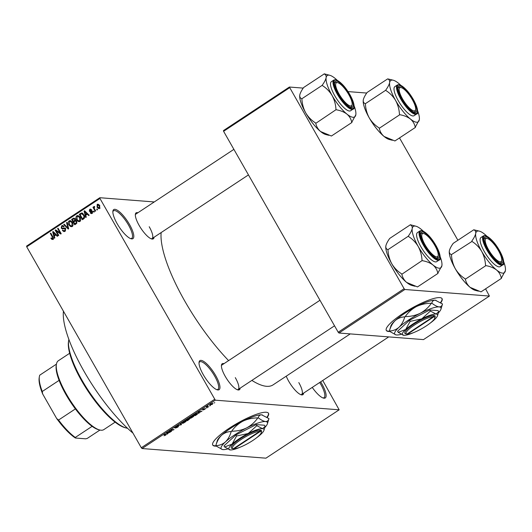 <?xml version="1.0" encoding="UTF-8"?>
<svg xmlns="http://www.w3.org/2000/svg" width="532" height="532" viewBox="0 0 532 532"><rect width="100%" height="100%" fill="white"/><g stroke="black" fill="none" stroke-linecap="round" stroke-linejoin="round"><path stroke-width="0.8" d="M129.562 224.584A17.423 5.054 -123.4 0 1 131.211 238.802A17.423 5.054 -123.4 0 1 117.113 223.62A17.423 5.054 -123.4 0 1 112.91 211.091A17.423 5.054 -123.4 0 1 119.115 211.51A17.423 5.054 -123.4 0 1 129.562 224.584M130.599 238.602A16.505 4.788 56.6 0 0 131.703 238.356A16.505 4.788 56.6 0 0 128.505 225.043A16.505 4.788 56.6 0 0 113.509 210.812A16.505 4.788 56.6 0 0 112.85 211.729M215.726 375.652A17.423 5.054 -123.4 0 1 217.375 389.863A17.423 5.054 -123.4 0 1 203.277 374.681A17.423 5.054 -123.4 0 1 199.074 362.152A17.423 5.054 -123.4 0 1 205.279 362.571A17.423 5.054 -123.4 0 1 215.726 375.652M216.77 389.663A16.505 4.788 56.6 0 0 217.867 389.424A16.505 4.788 56.6 0 0 214.669 376.111A16.505 4.788 56.6 0 0 199.673 361.873A16.505 4.788 56.6 0 0 199.021 362.791M320.656 381.856A17.423 5.054 -123.4 0 1 321.887 383.911A17.423 5.054 -123.4 0 1 323.536 398.122A17.423 5.054 -123.4 0 1 312.257 387.402M322.924 397.923A16.505 4.788 56.6 0 0 324.021 397.683A16.505 4.788 56.6 0 0 320.823 384.37A16.505 4.788 56.6 0 0 319.699 382.488M440.782 302.735A32.093 6.763 150.3 0 0 442.065 298.645A32.093 6.763 150.3 0 0 402.717 313.654A32.093 6.763 150.3 0 0 386.305 330.445A32.093 6.763 150.3 0 0 389.71 331.483M440.509 302.548A32.093 6.763 150.3 0 0 441.966 298.492M267.217 417.361A32.093 6.763 150.3 0 0 268.5 413.271A32.093 6.763 150.3 0 0 229.152 428.287A32.093 6.763 150.3 0 0 212.74 445.078A32.093 6.763 150.3 0 0 216.152 446.115M266.944 417.181A32.093 6.763 150.3 0 0 268.401 413.125M240.151 388.147A15.588 4.522 -123.4 0 1 237.831 389.903A15.588 4.522 -123.4 0 1 225.216 376.317A15.588 4.522 -123.4 0 1 221.458 365.105A15.588 4.522 -123.4 0 1 223.979 363.662M237.219 389.697A14.67 4.256 56.6 0 0 238.143 389.477A14.67 4.256 56.6 0 0 235.297 377.64M154.074 237.239A15.588 4.522 -123.4 0 1 151.753 238.988A15.588 4.522 -123.4 0 1 139.138 225.402A15.588 4.522 -123.4 0 1 135.381 214.197A15.588 4.522 -123.4 0 1 137.901 212.753M151.141 238.782A14.67 4.256 56.6 0 0 152.066 238.562A14.67 4.256 56.6 0 0 149.219 226.732M303.646 393.088A15.588 4.522 -123.4 0 1 301.331 394.837A15.588 4.522 -123.4 0 1 288.716 381.251A15.588 4.522 -123.4 0 1 286.236 376.177M300.72 394.631A14.67 4.256 56.6 0 0 301.637 394.412A14.67 4.256 56.6 0 0 298.798 382.581M132.987 433.141A84.369 24.459 -123.4 0 1 83.896 371.063A84.369 24.459 -123.4 0 1 63.441 311.213M228.607 360.603A97.203 28.183 -123.4 0 1 184.77 301.059A97.203 28.183 -123.4 0 1 161.143 232.57M154.26 201.947L99.836 197.718L99.95 198.469L215.314 400.177L142.077 448.543L141.306 447.738L214.542 399.372M99.95 198.469L26.72 246.835L26.6 246.083L99.836 197.718M210.02 404.706L210.24 405.085L210.672 404.16L212.82 403.369L212.401 404.3L209.941 404.978M208.544 406.82L206.409 407L207.932 406.036L207.427 406.674L208.544 406.82M207.586 406.215L207.427 406.674M202.499 409.687L205.505 408.456L204.913 409.241L203.244 409.953L205.079 408.769L202.479 409.8M204.707 409.201L204.966 408.569M203.35 409.002L203.025 409.54M197.199 413.464C197.971 413.431 197.771 413.849 196.594 414.714L195.224 415.618L192.936 415.439L195.018 414.096L197.611 413.617M189.758 418.731L187.57 420.672L185.276 420.493L188.581 418.737L188.561 419.11L189.944 418.81M188.581 418.737L188.561 419.11L188.361 418.757M181.538 424.662L177.402 425.693L181.013 424.809L180.215 423.838L180.707 423.519L181.538 424.662M171.59 431.226L168.83 431.359L173.133 429.869L171.297 429.73L174.057 429.603L169.755 431.086L171.59 431.226M165.997 434.378L165.705 435.136L163.982 435.748L165.791 434.757L163.976 434.564L164.441 434.258L166.323 434.491M142.077 448.543L265.927 458.178L339.163 409.813L215.314 400.177M167.686 433.806L167.201 434.132L166.323 433.015L166.815 432.689L170.592 431.884L167.407 433.487L167.686 433.806M174.562 427.708L177.475 426.132L175.168 427.622L178.612 426.119L177.828 427.13L175.507 428.094L178.154 426.431L174.536 427.861M181.891 422.874L182.197 423.399C181.439 423.419 181.638 422.993 182.789 422.115L185.761 421.025L186.12 421.397L183.44 423.159L181.784 423.246M189.552 417.82L189.851 418.345C189.099 418.358 189.299 417.933 190.443 417.061L193.415 415.971L193.781 416.337L191.094 418.105L189.439 418.185M199.114 413.051L198.622 413.377L197.744 412.26L198.237 411.934L202.02 411.13L198.828 412.732L199.114 413.051M207.214 407.705L206.416 407.984L207.214 407.705M210.406 405.59L209.615 405.876L210.406 405.59M214.802 402.691L214.01 402.97L214.802 402.691M97.11 208.923L97.555 209.701L97.09 210.007L96.644 209.229L97.11 208.923M94.523 208.877L95.694 210.931L95.228 211.237L92.967 207.274L93.433 206.968L93.792 207.6L93.945 206.529L94.51 206.449L94.703 207.101L94.144 208.005L94.523 208.877M94.55 206.576L93.945 206.529L94.51 206.449M93.918 211.031L94.364 211.809L93.891 212.115L93.452 211.337L93.918 211.031M92.475 211.39L92.076 213.418L91.311 213.645L90.214 212.893L90.64 212.514L91.783 212.827L92.063 211.796L90.181 211.756L89.31 211.144L89.715 209.322L90.5 209.096L91.438 209.741L91.012 210.12L90.054 209.881L89.728 210.758L91.63 210.712L92.475 211.39M92.615 213.073L91.305 212.973L92.575 212.886M92.568 211.583L91.152 211.603M91.012 210.12L90.054 209.881M85.732 215.267L86.264 217.156L85.772 217.482L84.083 211.091L84.568 210.772L89.17 215.241L88.678 215.56L87.348 214.197L85.732 215.267M79.953 221.418L78.131 221.452L76.601 219.882C75.617 218.406 75.677 217.056 76.768 215.826L77.825 215.56L80.159 217.442L80.811 219.709L79.953 221.418M72.299 226.479L70.47 226.506L68.947 224.943C67.963 223.46 68.016 222.11 69.113 220.886L70.171 220.614L72.505 222.502L73.157 224.763L72.299 226.479M52.867 239.314L51.917 239.407L50.892 238.276L51.318 237.897L52.528 238.662L52.794 237.917L50.307 233.402L50.773 233.089L52.881 236.793L52.867 239.314L51.917 239.407L52.568 239.46M53.526 238.855L52.216 238.748L53.346 238.722M26.72 246.835L141.306 447.738M54.311 236.015L54.836 237.91L54.35 238.236L52.655 231.846L53.147 231.526L57.742 235.995L57.257 236.314L55.926 234.951L54.311 236.015M56.252 230.968L58.739 235.33L58.274 235.643L55.168 230.19L55.667 229.864L60.123 232.936L57.629 228.56L58.094 228.255L61.207 233.708L60.708 234.033L56.252 230.968L57.403 231.061M62.178 228.308L64.093 227.935L65.536 228.767L64.984 231.307L63.94 231.613L62.39 230.482L62.816 230.11L63.88 230.855L64.665 230.642L65.077 229.086L64.392 228.607L62.41 228.966L61.24 228.142L61.712 225.768L62.69 225.488L64.046 226.472L63.621 226.851L62.736 226.2L62.091 226.399L61.712 227.849L62.178 228.308L65.403 228.042M67.039 222.349L68.688 228.767L68.229 229.066L63.74 224.531L64.219 224.211L68.063 228.301L66.553 222.669L67.039 222.349M75.311 219.344L74.048 218.785L72.438 219.656L73.369 221.285L74.706 220.334L75.724 220.414L76.668 221.292L76.162 223.826L74.719 224.783L71.614 219.33L73.968 218.073L75.125 218.898L75.491 220.368M82.114 213.079L81.369 213.026L83.936 214.901C84.94 216.371 84.874 217.681 83.743 218.825L82.374 219.723L79.268 214.276L81.729 213M99.664 205.518L99.564 208.471L98.786 208.677L97.09 207.274L97.216 204.368L97.988 204.162L99.664 205.518M322.744 380.473L339.163 409.813M338.964 333.025L423.499 339.602L489.407 296.071L404.872 289.494L338.964 333.025L338.192 332.221L404.101 288.69L404.872 289.494M289.508 87.787L223.6 131.318L223.487 130.566L289.395 87.035L404.101 288.69M223.6 131.318L338.192 332.221M366.721 93.047L348.021 91.597M303.227 88.113L289.395 87.035M399.512 137.921L457.839 240.178M485.59 288.829L489.407 296.071M350.249 333.903L273.069 384.875A97.203 28.183 -123.4 0 1 251.869 380.407M233.887 149.359L135.893 214.077A14.67 4.256 56.6 0 0 135.328 214.842M319.965 300.267L221.97 364.985A14.67 4.256 56.6 0 0 221.405 365.75M53.227 239.513L52.203 238.383M51.611 238.336L50.892 238.276M53.373 237.964L52.794 237.917M50.979 233.455L50.307 233.402M53.552 231.919L52.655 231.846M56.738 235.018L55.926 234.951M56.046 234.964L56.425 234.712M53.632 233.402L54.104 235.277L55.401 234.419L53.26 232.231L53.632 233.402M55.295 235.37L54.104 235.277M53.925 232.285L53.26 232.231M56.193 234.479L55.401 234.419M56.891 231.021L56.598 230.509M56.266 230.276L55.168 230.19M60.794 232.983L60.123 232.936M58.301 228.614L57.629 228.56M61.087 233.501L60.282 232.943M64.591 231.513L63.88 230.855L65.403 230.955M63.188 230.549L62.39 230.482M65.582 230.715L64.665 230.642M65.709 229.132L65.077 229.086M63.135 228.873L62.623 228.361M61.991 228.195L61.24 228.142M62.643 226.2L63.022 225.874L61.712 225.768M64.585 224.597L63.74 224.531M68.575 228.341L68.063 228.301M67.132 222.715L66.553 222.669M71.913 226.672L70.47 226.506M71.78 226.605L70.982 226.014M69.639 224.996L68.947 224.943M70.038 221.325L70.424 220.986L69.113 220.886M70.424 220.986L70.823 220.787M71.734 221.445L69.479 221.518L69.419 224.644L71.168 226.04L71.933 225.841L72.026 222.788L70.251 221.325M71.168 226.04L72.678 226.147M72.006 221.758L71.128 221.691M72.684 222.842L72.026 222.788M72.851 225.914L71.933 225.841M72.798 219.423L71.614 219.33M73.882 218.798L74.367 218.472L73.057 218.373M75.205 221.039L76.016 220.434M74.56 221.379L73.369 221.285M74.706 220.334L74.706 219.297M73.735 221.924L74.826 223.832L76.256 222.795L76.209 221.605L75.431 221.019L73.735 221.924M76.01 223.925L74.826 223.832M76.847 221.651L76.209 221.605M76.96 222.848L76.256 222.795M76.781 223.26L75.81 223.181M79.574 221.618L78.131 221.452M79.441 221.551L78.643 220.96M77.293 219.935L76.601 219.882M77.692 216.265L78.078 215.932L76.768 215.826M78.078 215.932L78.477 215.733M79.388 216.391L77.133 216.464L77.074 219.583L78.822 220.986L79.587 220.787L79.687 217.734L77.905 216.265M78.822 220.986L80.339 221.086M79.66 216.704L78.783 216.63M80.339 217.788L79.687 217.734M80.505 220.86L79.587 220.787M80.458 214.363L79.268 214.276M81.522 213.751L82.679 213.126M83.172 213.831L81.649 213.724L80.099 214.602L82.48 218.778L83.318 218.226L84.036 216.657L83.464 215.201L81.649 213.724M83.67 218.871L82.48 218.778M84.123 215.254L83.464 215.201M84.615 216.704L84.036 216.657M84.315 218.306L83.318 218.226M84.974 211.164L84.083 211.091M88.166 214.263L87.348 214.197M87.467 214.21L87.853 213.957M85.06 212.647L85.526 214.522L86.829 213.665L84.688 211.477L85.06 212.647M86.716 214.615L85.526 214.522M85.353 211.53L84.688 211.477M87.614 213.731L86.829 213.665M91.983 213.472L90.214 212.893M92.668 211.842L92.063 211.796M90.959 211.65L89.31 211.144M90.653 209.761L91.025 209.422L89.715 209.322M92.122 210.945L90.068 210.991M94.124 211.39L93.452 211.337M93.639 207.327L92.967 207.274M97.316 209.282L96.644 209.229M99.424 208.551L98.839 208.025M97.788 207.334L97.09 207.274M98.154 204.827L98.526 204.468L97.216 204.368M97.529 204.94L97.555 206.968L99.251 207.899L99.218 205.871L97.529 204.94L99.311 204.92M99.87 205.917L99.218 205.871M100.029 207.959L98.779 208.019L100.089 208.125M165.552 434.345L165.791 434.757M166.496 432.902L167.201 434.132M167.061 433.021L167.294 433.361L168.591 432.503L167.061 433.021M170.918 431.173L171.124 431.532M172.933 429.51L173.133 429.869M173.332 429.543L173.558 429.929M180.395 423.725L181.013 424.809M183.061 422.135L182.662 423.093L184.863 422.282L185.289 421.331L182.981 421.996M182.117 422.627L182.662 423.093M185.143 421.071L185.608 421.45L185.369 421.038M187.364 420.313L187.57 420.672M186.014 420.207L186.699 420.26L188.155 419.05L185.927 420.067M188.042 418.844L188.035 419.362M186.965 420.28L187.769 420.347L189.299 419.036L186.885 420.14M189.179 418.837L189.212 419.369M190.715 417.081L190.323 418.039L192.524 417.228L192.943 416.277L190.636 416.942M189.778 417.573L190.323 418.039M192.797 416.017L193.262 416.396L193.03 415.977M195.025 415.259L195.224 415.618M193.668 415.153L195.424 415.286L197.099 413.936L193.588 415.007M196.574 413.504L197.099 413.936M196.833 413.464L197.073 413.883L196.84 413.464M197.924 412.147L198.622 413.377M198.483 412.267L198.715 412.606L200.012 411.755L198.483 412.267M207.872 406.774L208.078 407.133M210.825 404.067L210.705 404.779L212.175 404.273L212.368 403.682L210.898 404.187L210.705 404.779M212.228 403.436L212.175 404.273M212.66 444.918A32.093 6.763 150.3 0 0 215.759 445.809L222.303 449.474A26.593 5.599 150.3 0 0 223.028 449.587A26.593 5.599 150.3 0 0 227.623 448.975M386.225 330.286A32.093 6.763 150.3 0 0 389.318 331.183M126.456 428.054L125.313 427.761A54.104 15.687 -123.4 0 1 81.529 380.613A54.104 15.687 -123.4 0 1 68.482 341.71L68.661 340.54A55.022 15.953 56.6 0 0 81.935 380.107A55.022 15.953 56.6 0 0 126.456 428.054A55.022 15.953 56.6 0 0 127.527 428.273M68.881 339.476A55.022 15.953 56.6 0 0 68.661 340.54M392.377 140.268L389.324 139.497A24.811 7.195 -123.4 0 1 384.084 136.465C381.491 134.197 379.895 131.464 379.303 128.259L399.805 114.719C404.047 115.464 407.598 116.907 410.451 119.055C413.045 121.323 414.641 124.056 415.233 127.261L419.322 119.68A24.811 7.195 -123.4 0 1 419.316 119.747A24.811 7.195 -123.4 0 1 410.451 119.055A24.811 7.195 -123.4 0 1 395.608 100.468C397.889 104.731 399.166 109.333 399.452 114.274L399.618 114.56M415.419 127.414L394.917 140.96L384.084 136.465A24.811 7.195 -123.4 0 1 369.248 117.878C366.967 113.609 365.69 109.007 365.404 104.073L365.258 103.64C363.715 103.108 363.057 101.885 363.27 99.976C363.708 97.941 364.999 95.434 367.14 92.442L387.648 78.902C389.191 79.434 389.85 80.658 389.637 82.566A24.811 7.195 -123.4 0 1 392.456 80.086A24.811 7.195 -123.4 0 1 393.261 80.226A24.811 7.195 -123.4 0 1 398.501 83.258A24.811 7.195 -123.4 0 1 400.716 85.22M393.261 80.226L387.861 78.916A28.475 8.259 56.6 0 0 387.755 78.909A28.475 8.259 56.6 0 0 387.648 78.902M399.851 85.985A15.588 4.522 -123.4 0 1 412.972 99.65A15.588 4.522 -123.4 0 1 414.953 112.458A15.588 4.522 -123.4 0 1 414.448 112.372A15.588 4.522 -123.4 0 1 403.635 101.712A15.588 4.522 -123.4 0 1 398.076 87.581A15.588 4.522 -123.4 0 1 399.851 85.985M415.638 109.492A13.752 3.99 56.6 0 0 413.829 102.516A13.752 3.99 56.6 0 0 401.188 87.614A13.752 3.99 56.6 0 0 400.975 95.926A13.752 3.99 56.6 0 0 409.753 108.309A13.752 3.99 56.6 0 0 415.638 109.492L415.452 110.663A14.67 4.256 -123.4 0 1 414.761 111.946A14.67 4.256 -123.4 0 1 413.836 112.166A14.67 4.256 56.6 0 0 414.761 111.946A14.67 4.256 56.6 0 0 415.499 110.011M397.364 84.974L394.87 86.616A17.423 5.054 56.6 0 0 399.219 102.31A17.423 5.054 56.6 0 0 412.912 115.949A17.423 5.054 56.6 0 0 414.076 115.697L416.569 114.047A17.423 5.054 -123.4 0 1 415.406 114.307A17.423 5.054 -123.4 0 1 401.713 100.668A17.423 5.054 -123.4 0 1 397.364 84.974L398.834 84.635C403.901 86.364 408.935 91.67 413.949 100.561C417.906 109.539 418.777 114.034 416.569 114.047M365.238 103.78L385.74 90.234L385.906 90.526C389.883 93.047 393.115 96.359 395.608 100.468A24.811 7.195 56.6 0 1 389.637 82.566C389.198 84.601 387.908 87.108 385.767 90.101L385.74 90.234M363.263 100.036L363.27 99.976A24.811 7.195 -123.4 0 0 363.263 100.036L363.263 100.036A24.811 7.195 -123.4 0 0 369.248 117.878C371.742 121.981 374.974 125.293 378.944 127.813L379.11 128.106M417.653 110.869A24.811 7.195 -123.4 0 1 419.322 119.68M399.565 87.241A14.67 4.256 56.6 0 0 398.588 87.461A14.67 4.256 56.6 0 0 398.022 88.219A14.67 4.256 -123.4 0 1 398.588 87.461A14.67 4.256 -123.4 0 1 400.037 87.328L401.188 87.614M385.767 90.101A28.475 8.259 56.6 0 0 385.906 90.526M399.452 114.274A28.475 8.259 56.6 0 0 399.805 114.719M346.997 91.723A13.752 3.99 56.6 0 0 337.687 82.673A13.752 3.99 56.6 0 0 340.819 96.837A13.752 3.99 56.6 0 0 352.137 104.551A13.752 3.99 56.6 0 0 346.997 91.723M336.064 82.307A14.67 4.256 56.6 0 0 335.087 82.52A14.67 4.256 56.6 0 0 334.522 83.285A14.67 4.256 -123.4 0 1 335.087 82.52A14.67 4.256 -123.4 0 1 336.543 82.387L337.687 82.673M352.137 104.551L351.958 105.722A14.67 4.256 -123.4 0 1 351.26 107.005A14.67 4.256 -123.4 0 1 350.335 107.225A14.67 4.256 56.6 0 0 351.26 107.005A14.67 4.256 56.6 0 0 352.004 105.07M490.391 252.687A13.752 3.99 56.6 0 0 501.716 260.401A13.752 3.99 56.6 0 0 496.569 247.573A13.752 3.99 56.6 0 0 487.265 238.522A13.752 3.99 56.6 0 0 490.391 252.687M501.716 260.401L501.53 261.571A14.67 4.256 -123.4 0 1 500.831 262.855A14.67 4.256 -123.4 0 1 499.914 263.074A14.67 4.256 56.6 0 0 500.831 262.855A14.67 4.256 56.6 0 0 501.576 260.919M485.643 238.156A14.67 4.256 56.6 0 0 484.665 238.369A14.67 4.256 56.6 0 0 484.1 239.134A14.67 4.256 -123.4 0 1 484.665 238.369A14.67 4.256 -123.4 0 1 486.115 238.236L487.265 238.522M423.558 241.894A13.752 3.99 56.6 0 0 432.336 254.276A13.752 3.99 56.6 0 0 438.215 255.46A13.752 3.99 56.6 0 0 436.413 248.484A13.752 3.99 56.6 0 0 423.765 233.588A13.752 3.99 56.6 0 0 423.558 241.894M438.215 255.46L438.036 256.63A14.67 4.256 -123.4 0 1 437.337 257.914A14.67 4.256 -123.4 0 1 436.413 258.133A14.67 4.256 56.6 0 0 437.337 257.914A14.67 4.256 56.6 0 0 438.082 255.985M422.142 233.215A14.67 4.256 56.6 0 0 421.164 233.428A14.67 4.256 56.6 0 0 420.599 234.193A14.67 4.256 -123.4 0 1 421.164 233.428A14.67 4.256 -123.4 0 1 422.621 233.295L423.765 233.588M99.737 429.989L98.586 429.703A40.352 11.697 -123.4 0 1 92.116 426.338A40.352 11.697 -123.4 0 1 75.391 408.915A40.352 11.697 -123.4 0 1 59.105 380.367A40.352 11.697 -123.4 0 1 56.206 365.524L56.392 364.36A41.263 11.963 56.6 0 0 71.102 401.773A41.263 11.963 56.6 0 0 99.737 429.989A41.263 11.963 56.6 0 0 101.073 430.215A41.263 11.963 56.6 0 0 103.826 429.61L115.138 422.142M69.652 353.275L58.347 360.743A41.263 11.963 56.6 0 0 56.392 364.36M92.116 426.338L75.271 437.464L75.378 438.016A39.434 11.431 -123.4 0 1 56.685 418.538L42.666 393.959A39.434 11.431 -123.4 0 1 39.175 377.82L39.361 376.649A40.352 11.697 56.6 0 0 42.261 391.492L42.666 393.959M99.943 430.042L87.281 438.401L85.712 438.82L75.378 438.016M56.685 418.538L58.547 420.041A40.352 11.697 56.6 0 0 75.271 437.464M75.391 408.915L58.547 420.041M59.105 380.367L42.261 391.492M56.425 364.147L39.74 375.173A40.352 11.697 56.6 0 0 39.361 376.649M355.828 114.746L355.828 114.746A24.811 7.195 56.6 0 1 355.815 114.806A24.811 7.195 -123.4 0 1 352.995 117.279A24.811 7.195 -123.4 0 1 346.95 114.114C349.544 116.382 351.14 119.121 351.732 122.32L355.828 114.746A24.811 7.195 56.6 0 0 354.159 105.928M351.459 107.517A15.588 4.522 -123.4 0 1 350.954 107.431A15.588 4.522 -123.4 0 1 340.134 96.771A15.588 4.522 -123.4 0 1 334.575 82.64A15.588 4.522 -123.4 0 1 336.357 81.044A15.588 4.522 -123.4 0 1 349.477 94.716A15.588 4.522 -123.4 0 1 351.459 107.517M349.418 111.008A17.423 5.054 56.6 0 0 350.581 110.756L353.068 109.107A17.423 5.054 -123.4 0 1 351.905 109.366A17.423 5.054 -123.4 0 1 338.212 95.727A17.423 5.054 -123.4 0 1 333.863 80.033L331.376 81.675A17.423 5.054 56.6 0 0 335.725 97.369A17.423 5.054 56.6 0 0 349.418 111.008M328.882 135.328L325.823 134.556A24.811 7.195 -123.4 0 1 320.59 131.524L331.416 136.019L351.925 122.473M336.31 109.778C340.553 110.523 344.098 111.966 346.95 114.114A24.811 7.195 -123.4 0 1 332.114 95.527C334.389 99.79 335.672 104.392 335.958 109.333L336.31 109.778A28.475 8.259 56.6 0 1 335.958 109.333M315.616 123.165L315.449 122.872C311.479 120.358 308.247 117.04 305.747 112.937A24.811 7.195 -123.4 0 0 320.59 131.524C317.99 129.256 316.4 126.523 315.802 123.318L336.124 109.625M322.412 85.585C326.382 88.106 329.614 91.418 332.114 95.527A24.811 7.195 -123.4 0 1 326.136 77.625C325.704 79.66 324.414 82.167 322.266 85.16L322.412 85.585A28.475 8.259 56.6 0 1 322.266 85.16M301.737 98.839L301.764 98.699C300.221 98.167 299.556 96.944 299.775 95.035L299.762 95.095A24.811 7.195 -123.4 0 0 305.747 112.937C303.473 108.674 302.189 104.066 301.903 99.132L301.737 98.839L322.246 85.3M299.762 95.095A24.811 7.195 -123.4 0 1 299.775 95.035C300.214 93.007 301.498 90.493 303.646 87.501L324.148 73.961C325.69 74.493 326.355 75.717 326.136 77.625A24.811 7.195 -123.4 0 1 329.767 75.285A24.811 7.195 -123.4 0 1 335 78.317A24.811 7.195 -123.4 0 1 337.215 80.279M329.767 75.285L324.174 73.822M478.454 291.177L475.402 290.406A24.811 7.195 -123.4 0 1 470.162 287.373C467.568 285.105 465.972 282.372 465.38 279.167L485.882 265.628C490.125 266.372 493.676 267.815 496.529 269.963C499.122 272.231 500.718 274.971 501.31 278.17L505.4 270.595A24.811 7.195 -123.4 0 1 505.393 270.655A24.811 7.195 -123.4 0 1 496.529 269.963A24.811 7.195 -123.4 0 1 481.686 251.377C483.967 255.639 485.244 260.241 485.53 265.182L485.696 265.475M501.496 278.322L480.995 291.868L470.162 287.373A24.811 7.195 -123.4 0 1 455.326 268.786C453.045 264.524 451.768 259.915 451.482 254.981L451.336 254.549C449.793 254.017 449.134 252.793 449.347 250.885C449.786 248.856 451.076 246.343 453.217 243.35L473.726 229.811C475.269 230.343 475.927 231.566 475.714 233.475A24.811 7.195 -123.4 0 1 478.534 230.994A24.811 7.195 -123.4 0 1 479.339 231.134A24.811 7.195 -123.4 0 1 484.579 234.166A24.811 7.195 -123.4 0 1 486.793 236.128M479.339 231.134L473.939 229.824A28.475 8.259 56.6 0 0 473.826 229.817A28.475 8.259 56.6 0 0 473.726 229.811M485.929 236.893A15.588 4.522 -123.4 0 1 499.049 250.565A15.588 4.522 -123.4 0 1 501.031 263.367A15.588 4.522 -123.4 0 1 500.526 263.28A15.588 4.522 -123.4 0 1 489.706 252.62A15.588 4.522 -123.4 0 1 484.153 238.489A15.588 4.522 -123.4 0 1 485.929 236.893M483.442 235.882L480.948 237.525A17.423 5.054 56.6 0 0 485.297 253.219A17.423 5.054 56.6 0 0 498.989 266.858A17.423 5.054 56.6 0 0 500.153 266.605L502.64 264.956A17.423 5.054 -123.4 0 1 501.483 265.215A17.423 5.054 -123.4 0 1 487.791 251.576A17.423 5.054 -123.4 0 1 483.442 235.882L484.911 235.543C489.979 237.272 495.013 242.579 500.027 251.47C503.984 260.447 504.855 264.943 502.64 264.956M451.316 254.688L471.984 241.435C475.96 243.955 479.192 247.267 481.686 251.377A24.811 7.195 56.6 0 1 475.714 233.475C475.276 235.51 473.985 238.017 471.844 241.009L471.818 241.149M449.341 250.944L449.347 250.885A24.811 7.195 -123.4 0 0 449.341 250.944L449.341 250.944A24.811 7.195 -123.4 0 0 455.326 268.786C457.819 272.889 461.051 276.208 465.021 278.721L465.187 279.014M503.731 261.777A24.811 7.195 -123.4 0 1 505.4 270.595L505.4 270.595M471.844 241.009A28.475 8.259 56.6 0 0 471.984 241.435M485.53 265.182A28.475 8.259 56.6 0 0 485.882 265.628M441.906 265.654L441.906 265.654A24.811 7.195 56.6 0 1 441.893 265.714A24.811 7.195 -123.4 0 1 439.073 268.195A24.811 7.195 -123.4 0 1 433.028 265.022C435.622 267.29 437.218 270.03 437.809 273.229L441.906 265.654A24.811 7.195 56.6 0 0 440.237 256.836M437.537 258.426A15.588 4.522 -123.4 0 1 437.031 258.339A15.588 4.522 -123.4 0 1 426.212 247.679A15.588 4.522 -123.4 0 1 420.652 233.548A15.588 4.522 -123.4 0 1 422.435 231.952A15.588 4.522 -123.4 0 1 435.555 245.624A15.588 4.522 -123.4 0 1 437.537 258.426M435.495 261.917A17.423 5.054 56.6 0 0 436.659 261.664L439.146 260.022A17.423 5.054 -123.4 0 1 437.982 260.274A17.423 5.054 -123.4 0 1 424.29 246.635A17.423 5.054 -123.4 0 1 419.941 230.941L417.454 232.584A17.423 5.054 56.6 0 0 421.803 248.278A17.423 5.054 56.6 0 0 435.495 261.917M414.96 286.243L411.901 285.465A24.811 7.195 -123.4 0 1 406.667 282.439L417.494 286.928L438.002 273.388M422.388 260.687C426.631 261.431 430.175 262.875 433.028 265.022A24.811 7.195 -123.4 0 1 418.192 246.436C420.466 250.698 421.75 255.3 422.029 260.241L422.388 260.687A28.475 8.259 56.6 0 1 422.029 260.241M401.693 274.073L401.527 273.781C397.557 271.267 394.325 267.955 391.825 263.845A24.811 7.195 -123.4 0 0 406.667 282.439C404.067 280.165 402.478 277.431 401.879 274.226L422.195 260.534M408.49 236.501C412.46 239.014 415.692 242.326 418.192 246.436A24.811 7.195 -123.4 0 1 412.214 228.534C411.781 230.569 410.491 233.076 408.343 236.068L408.49 236.501A28.475 8.259 56.6 0 1 408.343 236.068M387.815 249.747L387.841 249.614C386.298 249.076 385.634 247.852 385.853 245.944L385.84 246.01A24.811 7.195 -123.4 0 0 391.825 263.845C389.55 259.583 388.267 254.981 387.981 250.04L387.815 249.747L408.323 236.208M385.84 246.01A24.811 7.195 -123.4 0 1 385.853 245.944C386.285 243.915 387.575 241.402 389.723 238.416L410.225 224.87C411.768 225.408 412.433 226.625 412.214 228.534A24.811 7.195 -123.4 0 1 415.844 226.193A24.811 7.195 -123.4 0 1 421.078 229.226A24.811 7.195 -123.4 0 1 423.292 231.187M415.844 226.193L410.252 224.73M259.676 431.359L233.349 448.742A16.505 3.478 150.3 0 1 233.209 448.715L232.005 448.416A17.423 3.671 150.3 0 1 240.391 438.674A17.423 3.671 150.3 0 1 259.962 430.095L259.676 431.359A16.505 3.478 150.3 0 0 241.129 439.499A16.505 3.478 150.3 0 0 233.209 448.715M256.291 438.002A20.176 4.249 150.3 0 0 260.693 434.464A20.176 4.249 150.3 0 0 263.965 430.335L265.155 426.332L264.537 425.241L256.211 424.596L235.942 434.917L223.992 445.876L224.61 446.966L230.283 449.939A20.176 4.249 150.3 0 0 240.245 447.159M265.142 426.385L262.509 428.659L256.836 425.686L256.211 424.596M256.836 425.686L248.211 433.494L236.56 436.001L235.942 434.917M236.56 436.001L232.098 444.134L224.61 446.966M264.796 427.542A26.593 5.599 150.3 0 0 267.416 423.745A26.593 5.599 150.3 0 0 265.501 421.537A26.593 5.599 150.3 0 0 246.655 427.908A26.593 5.599 150.3 0 0 225.415 441.932A26.593 5.599 150.3 0 0 222.303 449.474M258.226 417.766C258.718 415.798 259.869 414.82 261.684 414.84L268.953 418.604C268.467 420.579 267.317 421.557 265.501 421.537C263.533 421.258 261.112 420.001 258.226 417.766A30.537 6.431 150.3 0 0 257.807 417.913C254.928 422.082 251.21 425.414 246.655 427.908C242.007 430.115 237.013 431.213 231.679 431.206C234.559 427.036 238.276 423.705 242.831 421.211C247.486 419.003 252.474 417.906 257.807 417.913M215.806 445.65C217.009 441.354 218.938 437.883 221.598 435.236C224.364 432.882 227.57 431.645 231.207 431.519C230.004 435.821 228.068 439.292 225.415 441.932C222.649 444.287 219.443 445.523 215.806 445.65A30.537 6.431 150.3 0 0 215.766 445.783A30.537 6.431 150.3 0 0 215.753 445.823M231.679 431.206A30.537 6.431 150.3 0 0 231.207 431.519M215.766 445.783L217.289 440.682A26.593 5.599 -29.7 0 1 221.598 435.236A26.593 5.599 -29.7 0 1 242.831 421.211A26.593 5.599 -29.7 0 1 261.684 414.84A26.593 5.599 -29.7 0 1 262.402 414.947A26.593 5.599 -29.7 0 1 262.456 414.96M263.965 430.335A20.176 4.249 150.3 0 0 262.509 428.659A20.176 4.249 150.3 0 0 248.211 433.494A20.176 4.249 150.3 0 0 232.098 444.134A20.176 4.249 150.3 0 0 229.738 449.853A20.176 4.249 150.3 0 0 230.283 449.939M232.83 448.503L234.007 448.795A16.505 3.478 150.3 0 0 249.555 442.518A16.505 3.478 150.3 0 0 261.212 432.742L261.564 431.558A17.423 3.671 150.3 0 0 260.62 430.149L259.962 430.095M234.007 448.795L260.328 431.412L260.62 430.149M261.212 432.742A16.505 3.478 150.3 0 0 260.328 431.412M433.234 316.726L406.913 334.116A16.505 3.478 150.3 0 1 406.774 334.083L405.57 333.783A17.423 3.671 150.3 0 1 413.949 324.041A17.423 3.671 150.3 0 1 433.527 315.469L433.234 316.726A16.505 3.478 150.3 0 0 414.694 324.866A16.505 3.478 150.3 0 0 406.774 334.083M429.856 323.376A20.176 4.249 150.3 0 0 434.258 319.832A20.176 4.249 150.3 0 0 437.523 315.702L438.72 311.699L438.102 310.615L429.776 309.97L409.507 320.284L397.557 331.25L398.175 332.334L403.848 335.306A20.176 4.249 150.3 0 0 413.81 332.527M438.707 311.759L436.074 314.026L430.395 311.054L429.776 309.97M430.395 311.054L421.77 318.861L410.125 321.368L409.507 320.284M410.125 321.368L405.663 329.501L398.175 332.334M438.361 312.909A26.593 5.599 150.3 0 0 440.981 309.112A26.593 5.599 150.3 0 0 439.066 306.904A26.593 5.599 150.3 0 0 420.22 313.275A26.593 5.599 150.3 0 0 398.98 327.306A26.593 5.599 150.3 0 0 395.868 334.847A26.593 5.599 150.3 0 0 396.593 334.961A26.593 5.599 150.3 0 0 401.181 334.349M431.791 303.14C432.277 301.165 433.427 300.188 435.243 300.208L442.518 303.972C442.032 305.947 440.882 306.924 439.066 306.904C437.098 306.625 434.677 305.375 431.791 303.14A30.537 6.431 150.3 0 0 431.372 303.28C428.493 307.449 424.775 310.781 420.22 313.275C415.565 315.483 410.578 316.587 405.244 316.58C408.124 312.41 411.841 309.079 416.396 306.578C421.045 304.377 426.039 303.273 431.372 303.28M389.371 331.017C390.574 326.721 392.503 323.25 395.163 320.61C397.929 318.256 401.135 317.012 404.772 316.892C403.562 321.188 401.633 324.66 398.98 327.306C396.207 329.66 393.008 330.897 389.371 331.017A30.537 6.431 150.3 0 0 389.331 331.15A30.537 6.431 150.3 0 0 389.318 331.19L395.868 334.847M405.244 316.58A30.537 6.431 150.3 0 0 404.772 316.892M389.331 331.15L390.854 326.05A26.593 5.599 -29.7 0 1 395.163 320.61A26.593 5.599 -29.7 0 1 416.396 306.578A26.593 5.599 -29.7 0 1 435.243 300.208A26.593 5.599 -29.7 0 1 435.967 300.321A26.593 5.599 -29.7 0 1 436.021 300.334M437.523 315.702A20.176 4.249 150.3 0 0 436.074 314.026A20.176 4.249 150.3 0 0 421.77 318.861A20.176 4.249 150.3 0 0 405.663 329.501A20.176 4.249 150.3 0 0 403.303 335.227A20.176 4.249 150.3 0 0 403.848 335.306M406.395 333.87L407.572 334.163A16.505 3.478 150.3 0 0 423.12 327.892A16.505 3.478 150.3 0 0 434.777 318.109L435.129 316.926A17.423 3.671 150.3 0 0 434.185 315.516L433.527 315.469M407.572 334.163L433.893 316.779L434.185 315.516M434.777 318.109A16.505 3.478 150.3 0 0 433.893 316.779M53.094 237.192L52.442 237.146M54.909 233.235L54.164 233.176M64.432 228.288L63.122 228.188M68.322 227.35L67.777 227.304M75.557 220.813L74.247 220.707M81.888 213.512L80.571 213.412M86.33 212.481L85.585 212.421M92.036 210.965L90.726 210.865M165.346 434.331L165.545 434.691M180.341 423.751L180.853 424.649M399.233 84.894A16.871 4.894 56.6 0 0 401.374 98.753A16.871 4.894 56.6 0 0 415.578 113.549A16.871 4.894 56.6 0 0 413.431 99.69A16.871 4.894 56.6 0 0 399.233 84.894M352.078 108.608A16.871 4.894 56.6 0 0 349.936 94.749A16.871 4.894 56.6 0 0 335.732 79.953A16.871 4.894 56.6 0 0 337.88 93.812A16.871 4.894 56.6 0 0 352.078 108.608M485.31 235.802A16.871 4.894 56.6 0 0 487.452 249.661A16.871 4.894 56.6 0 0 501.656 264.457A16.871 4.894 56.6 0 0 499.508 250.599A16.871 4.894 56.6 0 0 485.31 235.802M438.155 259.516A16.871 4.894 56.6 0 0 436.014 245.658A16.871 4.894 56.6 0 0 421.81 230.861A16.871 4.894 56.6 0 0 423.957 244.72A16.871 4.894 56.6 0 0 438.155 259.516M64.392 228.607L65.702 228.707M62.736 226.2L64.046 226.3M74.048 218.785L75.358 218.885M75.431 221.019L76.741 221.126M91.697 211.51L93.007 211.616M90.473 209.748L91.783 209.847M212.601 403.768L212.394 403.402M248.457 174.902L152.066 238.562M388.732 336.896L301.637 394.412M238.143 389.477L334.535 325.81M353.068 109.107C355.283 109.093 354.412 104.598 350.448 95.62C345.441 86.729 340.4 81.423 335.34 79.694L333.863 80.033M439.146 260.022C441.361 260.002 440.489 255.506 436.526 246.529C431.519 237.638 426.478 232.331 421.417 230.602L419.941 230.941M267.416 423.745L268.946 418.644M440.981 309.112L442.504 304.011"/></g></svg>
